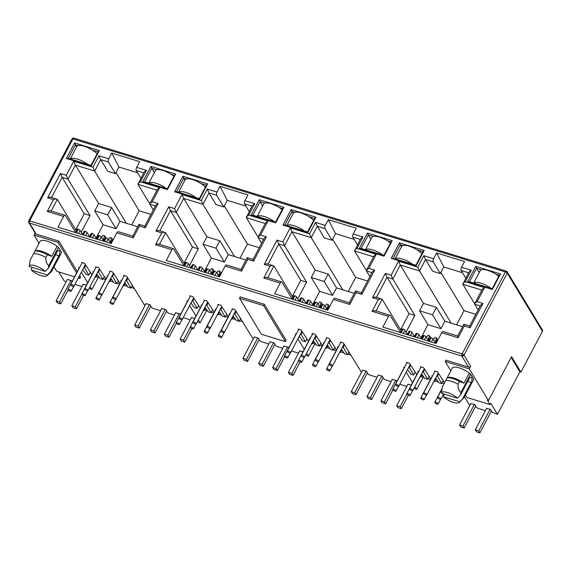 <?xml version="1.0" encoding="UTF-8"?>
<svg xmlns="http://www.w3.org/2000/svg" width="571" height="571" viewBox="0 0 571 571"><rect width="100%" height="100%" fill="white"/><g stroke="black" fill="none" stroke-linecap="round" stroke-linejoin="round"><path stroke-width="0.86" d="M506.563 271.346A1.62 1.328 148.8 0 1 507.326 272.046A1.62 0.914 159.5 0 0 505.371 271.91A1.62 0.55 27.8 0 1 507.226 273.124L542.436 331.28L520.909 372.106L511.566 356.675L488.441 400.542L469.276 368.895L445.216 361.493L450.833 370.779M28.778 222.54L35.481 233.618A1.62 1.328 -31.2 0 0 36.159 234.124L29.449 223.047A1.62 1.328 148.8 0 1 28.778 222.54L28.728 220.941A1.62 0.55 27.8 0 1 29.685 220.906L462.139 353.906A1.62 0.55 27.8 0 1 463.995 355.119A1.62 1.328 148.8 0 1 461.903 356.047L29.449 223.047A1.62 0.749 107.1 0 1 29.321 222.09A1.62 0.557 -173.8 0 1 28.55 221.519M45.223 271.403L29.185 266.471A10.128 3.412 27.8 0 1 29.2 266.371A10.128 3.412 27.8 0 1 35.409 265.815A10.128 3.412 27.8 0 1 45.223 271.403L48.399 268.163L56.807 252.225A3.647 1.677 -72.9 0 1 58.956 250.519A3.647 1.677 -72.9 0 1 59.484 250.969A3.647 1.677 -72.9 0 1 58.963 255.787L50.555 271.725L51.868 270.932L51.547 271.482L47 275.757A10.128 3.412 27.8 0 1 40.148 275.286A10.128 3.412 27.8 0 1 31.341 270.033L31.79 267.271M467.663 381.478L471.132 382.541A3.647 1.677 107.1 0 0 471.66 377.724A3.647 1.677 107.1 0 0 471.132 377.281A3.647 1.677 107.1 0 0 468.977 378.987L460.576 394.925L460.933 392.548C458.72 390.557 457.771 387.766 458.078 384.176L459.498 381.478L463.952 383.17L469.291 373.049L470.632 374.141L473.752 379.287L464.045 397.694L459.555 401.727A10.128 3.412 27.8 0 1 459.177 402.519A10.128 3.412 27.8 0 1 452.318 402.048A10.128 3.412 27.8 0 1 443.517 396.795L443.96 394.033M150.958 214.41L139.146 210.778L131.694 224.917M98.305 277.335L91.852 289.568L90.061 286.606M89.105 288.419L91.852 289.568M259.241 247.714L247.436 244.081L239.977 258.22M206.588 310.638L200.143 322.865L198.344 319.903M197.388 321.723L200.143 322.865M367.531 281.011L355.719 277.385L348.267 291.524M314.878 343.935L308.426 356.168L306.634 353.206M305.671 355.026L308.426 356.168M475.814 314.314L464.009 310.681L456.55 324.828M423.161 377.238L416.716 389.472L414.917 386.51M413.961 388.33L416.716 389.472M29.321 222.09A1.62 0.749 107.1 0 1 29.685 220.906L72.917 138.91A1.62 0.55 -152.2 0 0 72.082 138.839A1.62 1.47 -112.3 0 1 72.781 138.203L73.873 138.153A1.62 0.749 107.1 0 0 72.917 138.91L505.371 271.91A1.62 0.749 -72.9 0 1 506.327 271.146L507.241 271.86L542.45 330.017A1.62 1.328 148.8 0 1 542.436 331.28M39.049 243.282L34.067 235.052L35.131 233.039M137.647 172.806L118.939 167.053L115.456 173.67L107.755 171.3L100.689 159.63L98.976 155.783L108.74 158.788L111.759 153.049L139.674 161.636L136.647 167.374A2.434 1.121 107.1 0 0 136.305 170.586L140.894 178.173M116.027 172.585L139.146 210.778M136.647 167.374L146.412 170.372L144.049 172.192L137.989 184.354L149.809 203.876M137.69 226.766L126.291 223.261L94.672 171.036L100.689 159.63L108.39 162A2.434 1.121 -72.9 0 1 108.74 158.788M87.713 282.731L81.346 272.21M96.592 275.8L97.341 277.035L99.425 277.677M132.757 236.123L118.283 231.676A2.434 1.121 107.1 0 0 116.848 232.811L111.195 243.546L57.978 227.179L63.638 216.445A2.434 1.121 -72.9 0 1 65.065 215.31A2.434 1.121 -72.9 0 1 65.422 215.61L75.522 232.297M134.492 288.462L131.202 287.449M127.476 286.307L124.185 285.293M119.689 283.908L117.169 283.137M113.451 281.988L110.16 280.982M105.664 279.597L103.144 278.819M124.021 276.021L123.636 275.386L126.733 276.343L144.913 305.671M245.937 206.11L227.229 200.357L223.739 206.973L216.038 204.604L208.972 192.934L207.259 189.087L217.023 192.092L220.049 186.353L247.964 194.932L244.938 200.678A2.434 1.121 107.1 0 0 244.588 203.883L249.184 211.477M224.31 205.888L247.436 244.081M244.938 200.678L254.702 203.676L252.339 205.496L246.272 217.658L258.092 237.179M245.98 260.062L234.581 256.557L202.962 204.339L208.972 192.934L216.673 195.303A2.434 1.121 -72.9 0 1 217.023 192.092M196.003 316.034L189.636 305.514M204.875 309.104L205.624 310.339L207.716 310.981M253.096 259.412L247.257 257.635L241.033 269.448L226.566 264.98A2.434 1.121 107.1 0 0 225.138 266.115L219.478 276.842L166.261 260.476L171.921 249.748A2.434 1.121 -72.9 0 1 173.356 248.613A2.434 1.121 -72.9 0 1 173.705 248.913L183.812 265.594M242.775 321.766L239.485 320.752M235.766 319.61L232.468 318.597M227.979 317.212L225.459 316.441M221.741 315.292L218.443 314.278M213.954 312.901L211.434 312.123M232.311 309.325L231.926 308.69L235.016 309.639L253.196 338.974M354.22 239.413L335.512 233.66L332.029 240.277L324.328 237.907L317.262 226.237L315.549 222.39L325.306 225.395L328.332 219.657L356.247 228.236L353.221 233.974A2.434 1.121 107.1 0 0 352.871 237.186L357.467 244.781M332.593 239.192L355.719 277.385M353.221 233.974L362.985 236.979L360.622 238.799L354.562 250.962L366.382 270.483M354.263 293.366L342.864 289.861L311.245 237.643L317.262 226.237L324.963 228.607A2.434 1.121 -72.9 0 1 325.306 225.395M304.286 349.338L297.919 338.817M313.165 342.407L313.914 343.642L315.999 344.284M354.612 250.205L356.975 248.385L376.26 254.316L368.859 268.356L374.669 270.14L372.299 271.96L361.379 292.716L355.569 290.925L349.316 302.744L334.856 298.283A2.434 1.121 107.1 0 0 333.421 299.418L327.761 310.146L274.551 293.78L280.204 283.052A2.434 1.121 -72.9 0 1 281.639 281.917A2.434 1.121 -72.9 0 1 281.995 282.217L292.095 298.897M351.065 355.069L347.768 354.056M344.049 352.914L340.759 351.9M336.262 350.515L333.742 349.738M330.024 348.595L326.733 347.582M322.237 346.204L319.717 345.426M340.594 342.629L340.209 341.993L343.307 342.943L361.479 372.271M462.51 272.717L443.803 266.964L440.312 273.58L432.611 271.211L425.545 259.541L423.832 255.694L433.596 258.692L436.622 252.953L464.537 261.539L461.511 267.278A2.434 1.121 107.1 0 0 461.161 270.49L465.758 278.084M440.883 272.495L464.009 310.681M461.511 267.278L471.275 270.283L468.905 272.103L462.845 284.265L474.665 303.786M462.553 326.669L451.154 323.165L419.535 270.947L425.545 259.541L433.246 261.903A2.434 1.121 -72.9 0 1 433.596 258.692M412.576 382.634L406.202 372.121M421.448 375.704L422.197 376.946L424.289 377.588M469.647 326.012L463.83 324.242L457.607 336.048L443.139 331.58A2.434 1.121 107.1 0 0 441.704 332.722L436.051 343.449L382.834 327.083L388.494 316.355A2.434 1.121 -72.9 0 1 389.929 315.221A2.434 1.121 -72.9 0 1 390.278 315.513L400.385 332.201M444.045 383.662L442.033 383.041M438.314 381.899L435.016 380.886M430.527 379.508L428.007 378.73M464.487 396.852L469.769 405.574M445.216 361.493L445.922 360.144L468.613 367.124A1.62 1.328 -31.2 0 0 470.697 366.197L469.276 368.895M399.436 242.853L424.189 250.469L416.002 265.993L391.256 258.377L399.436 242.853L400.292 244.781L402.826 245.559M74.58 142.95L99.333 150.558L91.146 166.082L66.393 158.474L74.58 142.95L75.436 144.87L77.97 145.648M167.46 189.551L142.714 181.942L150.894 166.418L175.647 174.034L167.46 189.551L167.324 188.815L144.634 181.842L151.75 168.345L150.894 166.418M275.75 222.854L250.997 215.246L259.184 199.722L283.93 207.337L275.75 222.854L275.607 222.119L252.924 215.146L260.041 201.642L259.184 199.722M182.863 176.253L207.616 183.862L199.436 199.386L174.683 191.777L182.863 176.253L183.719 178.173L186.253 178.951M384.033 256.158L359.28 248.549L367.467 233.025L392.22 240.634L384.033 256.158L383.898 255.423L361.207 248.442L368.324 234.945L367.467 233.025M291.153 209.557L315.906 217.166L307.719 232.69L282.966 225.074L291.153 209.557L292.009 211.477L294.543 212.255M492.323 289.461L467.57 281.853L475.757 266.329L500.503 273.937L492.323 289.461L492.181 288.726L469.49 281.746L476.614 268.249L475.757 266.329M74.544 276.799L56.9 271.368L53.981 266.928M66.229 281.681L64.316 281.096L58.777 271.946M51.868 270.932L61.575 252.525L58.463 247.379L57.114 246.287L51.775 256.408L47.322 254.716L45.901 257.414C45.594 260.99 46.544 263.781 48.756 265.786L48.399 268.163M40.234 241.09L30.192 260.083L40.234 241.09A12.155 4.097 27.8 0 1 57.114 246.287M78.32 277.956L79.933 278.455L78.926 276.799M76.585 272.924L58.135 242.454L34.067 235.052M67.364 279.526L71.296 280.475L71.996 281.624M111.759 153.049L118.939 167.053M138.039 183.598L140.402 181.778L159.687 187.709L157.325 189.529L149.923 203.569L149.873 204.325L153.292 209.978M115.456 173.67L108.39 162M63.638 216.445L47.236 211.406L53.467 199.593L47.657 197.809L60.462 173.513L66.272 175.297L73.673 161.258L92.959 167.189L94.672 171.036L75.386 165.105L98.626 203.483L94.707 210.906L103.094 224.753L96.106 238.007M126.291 223.261L119.967 221.312L111.588 207.466L98.626 203.483M145.955 303.693L149.887 304.643L151.643 307.555L152.807 308.311L160.558 310.695M240.241 296.891L264.309 304.293L286.107 340.295L285.393 341.644L261.332 334.242L239.535 298.24L240.241 296.891M74.944 284.365L81.974 286.528M83.109 284.365L86.449 285.136M79.198 267.97L78.812 267.335L79.583 267.571M82.716 269.619L85.921 274.216L88.805 275.108L84.13 266.935M81.946 263.081L81.56 262.446L84.658 263.395L91.931 274.73M95.1 277.042L95.821 277.263L95.371 276.528M93.223 272.281L92.837 271.646L93.608 271.882M96.742 273.93L99.946 278.534L102.83 279.419L98.155 271.254M95.971 267.399L95.585 266.764L98.683 267.713L105.956 279.041M109.125 281.353L109.846 281.574L109.396 280.839M107.248 276.6L106.863 275.957L107.634 276.193M110.767 278.248L113.972 282.845L116.855 283.737L112.18 275.565M109.996 271.71L109.611 271.075L112.708 272.024L119.989 283.352M123.15 285.671L123.871 285.893L123.422 285.15M121.273 280.911L120.888 280.275L121.659 280.511M124.792 282.559L127.997 287.156L130.88 288.048L126.205 279.876M161.693 308.533L165.626 309.489L167.389 312.394L168.545 313.151L174.512 314.985M175.654 312.829L179.587 313.779L180.286 314.928M183.227 317.669L190.257 319.831M191.399 317.669L194.732 318.44M187.481 301.274L187.095 300.632L187.866 300.874M191 302.923L194.204 307.519L197.095 308.411L192.413 300.239M190.236 296.385L189.843 295.749L192.941 296.699L200.221 308.033M203.39 310.346L204.104 310.567L203.661 309.832M201.506 305.585L201.12 304.95L201.891 305.185M205.025 307.234L208.229 311.837L211.12 312.722L206.438 304.557M204.261 300.703L203.876 300.06L206.966 301.017L214.246 312.344M217.415 314.657L218.129 314.878L217.687 314.143M215.538 309.896L215.146 309.261L215.917 309.496M219.05 311.552L222.255 316.148L225.145 317.033L220.463 308.868M218.286 305.014L217.901 304.379L220.991 305.328L228.272 316.655M231.441 318.975L232.154 319.196L231.712 318.454M229.563 314.214L229.178 313.579L229.942 313.814M233.075 315.863L236.28 320.459L239.17 321.352L234.488 313.179M254.238 336.997L258.171 337.946L259.933 340.851L261.09 341.615L268.841 343.999M269.983 341.836L273.916 342.786L275.679 345.698L276.835 346.454L282.802 348.289M283.937 346.126L287.87 347.082L288.569 348.231M291.51 350.972L298.547 353.135M299.682 350.972L303.023 351.736M295.771 334.577L295.385 333.935L296.156 334.178M299.29 336.226L302.487 340.823L305.378 341.715L300.703 333.543M298.519 329.688L298.133 329.053L301.224 330.002L308.504 341.33M311.673 343.649L312.394 343.87L311.944 343.128M309.796 338.889L309.411 338.253L310.181 338.489M313.315 340.537L316.52 345.134L319.403 346.026L314.728 337.854M312.544 333.999L312.159 333.364L315.249 334.32L322.529 345.648M325.698 347.96L326.419 348.182L325.97 347.446M323.821 343.2L323.436 342.564L324.207 342.8M327.34 344.848L330.545 349.452L333.428 350.337L328.753 342.172M326.569 338.317L326.184 337.682L329.281 338.632L336.555 349.959M339.724 352.271L340.444 352.493L339.995 351.757M337.846 347.518L337.461 346.875L338.232 347.118M341.365 349.166L344.57 353.763L347.454 354.655L342.778 346.483M362.521 370.301L366.454 371.25L368.216 374.155L369.373 374.919L377.131 377.303M378.266 375.14L382.199 376.089L383.962 379.001L385.118 379.758L391.085 381.592M392.227 379.43L396.16 380.386L396.852 381.535M399.8 384.269L406.83 386.431M407.972 384.276L411.306 385.04M404.054 367.874L403.668 367.239L404.439 367.474M407.573 369.53L410.777 374.126L413.661 375.011L408.986 366.846M406.802 362.992L406.416 362.357L409.514 363.306L416.794 374.633M419.956 376.953L420.677 377.174L420.235 376.432M418.079 372.192L417.694 371.557L418.464 371.792M421.598 373.841L424.803 378.437L427.693 379.33L423.011 371.157M420.827 367.303L420.442 366.668L423.539 367.617L430.82 378.951M433.981 381.264L434.702 381.485L434.26 380.75M432.104 376.503L431.719 375.868L432.49 376.103M435.623 378.152L438.828 382.756L441.718 383.641L437.036 375.475M434.852 371.621L434.467 370.979L437.564 371.935L444.531 382.741M470.811 403.597L474.744 404.553L476.507 407.458L477.663 408.215L485.414 410.599M486.556 408.443L490.489 409.393L492.245 412.298L497.462 414.31L490.753 403.233L490.046 404.582L487.406 400.228L488.441 400.542M36.159 234.124L58.849 241.105L77.299 271.575M79.64 275.45L80.647 277.106L79.933 278.455M220.049 186.353L227.229 200.357M246.322 216.901L248.685 215.081L267.97 221.013L265.608 222.833L258.206 236.872L258.156 237.629L261.582 243.282M223.739 206.973L216.673 195.303M171.921 249.748L155.526 244.709L161.75 232.897L155.94 231.105L168.752 206.816L174.562 208.601L181.963 194.561L201.249 200.492L202.962 204.339L183.676 198.408L206.909 236.779L202.998 244.21L211.377 258.056L204.389 271.311M234.581 256.557L228.257 254.616L219.871 240.769L206.909 236.779M328.332 219.657L335.512 233.66M332.029 240.277L324.963 228.607M280.204 283.052L263.809 278.006L270.033 266.2L264.223 264.409L277.035 240.113L282.845 241.904L290.246 227.865L309.532 233.796L311.245 237.643L291.959 231.712L315.199 270.083L311.281 277.506L319.667 291.353L312.68 304.614M342.864 289.861L336.54 287.92L328.154 274.073L315.199 270.083M436.622 252.953L443.803 266.964M462.895 283.509L465.258 281.689L484.543 287.62L482.181 289.44L474.779 303.472L474.729 304.236L478.155 309.882M440.312 273.58L433.246 261.903M388.494 316.355L372.092 311.309L378.323 299.504L372.513 297.712L385.325 273.416L391.135 275.208L398.537 261.168L417.815 267.1L419.535 270.947L400.25 265.015L423.482 303.387L419.571 310.81L427.95 324.656L420.963 337.918M451.154 323.165L444.823 321.223L436.444 307.376L423.482 303.387M520.909 372.106L519.881 371.792L497.462 414.31M519.881 371.792L511.181 357.417M452.403 367.852L442.368 386.838L452.403 367.852A12.155 4.097 27.8 0 1 469.291 373.049M465.479 394.968L467.014 397.495L490.046 404.582M424.189 250.469L422.983 251.761L415.866 265.258L416.002 265.993M417.244 249.991L422.983 251.761M391.256 258.377L393.176 258.278L400.292 244.781L401.492 246.758M415.866 265.258L393.176 258.278M99.333 150.558L98.126 151.85L91.01 165.347L91.146 166.082M92.381 150.087L98.126 151.85M66.393 158.474L68.32 158.367L75.436 144.87L76.635 146.847M91.01 165.347L68.32 158.367M142.714 181.942L144.634 181.842M175.647 174.034L174.441 175.318L167.324 188.815M154.356 172.642L151.75 168.345L156.554 169.823M170.972 174.255L174.441 175.318M73.673 161.258L75.386 165.105L67.985 179.144L66.272 175.297M60.462 173.513L62.175 177.353L67.985 179.144L90.025 215.538L84.215 213.754L62.175 177.353L51.59 197.438M47.657 197.809C49.584 197.045 50.869 196.974 51.504 197.602M53.467 199.593C55.394 198.829 56.679 198.765 57.314 199.386L76.321 230.784M50.997 197.259L57.314 199.386L51.169 211.034M47.236 211.406C49.17 210.642 50.455 210.571 51.083 211.199M159.687 187.709L152.286 201.749L158.096 203.533L145.284 227.829L139.474 226.045L133.25 237.857L132.972 236.38M132.743 236.144L138.974 224.332L144.806 226.109M139.474 226.045L139.196 224.574M145.284 227.829L145.005 226.359M158.096 203.533L155.733 205.353L144.784 226.116M152.286 201.749L149.923 203.569M181.963 194.561L183.676 198.408L176.275 212.448L174.562 208.601M168.752 206.816L170.465 210.656L176.275 212.448L198.308 248.842L192.498 247.057L170.465 210.656L159.873 230.741M155.94 231.105C157.874 230.349 159.159 230.277 159.787 230.905M161.75 232.897C163.684 232.133 164.969 232.062 165.597 232.69L184.604 264.087M159.28 230.556L165.597 232.69L159.459 244.338M155.526 244.709C157.453 243.945 158.738 243.874 159.373 244.502M267.97 221.013L260.569 235.052L266.379 236.837L253.567 261.133L247.757 259.348L241.533 271.161L241.255 269.683M247.757 259.348L247.486 257.878M253.567 261.133L253.296 259.662M266.379 236.837L264.016 238.657L253.067 259.42M260.569 235.052L258.206 236.872M250.997 215.246L252.924 215.146M283.93 207.337L282.724 208.622L275.607 222.119M262.646 205.945L260.041 201.642L264.844 203.119M279.255 207.551L282.724 208.622M207.616 183.862L206.409 185.154L199.293 198.651L199.436 199.386M200.671 183.384L206.409 185.154M174.683 191.777L176.603 191.67L183.719 178.173L184.918 180.15M199.293 198.651L176.603 191.67M290.246 227.865L291.959 231.712L284.558 245.751L282.845 241.904M277.035 240.113L278.748 243.96L284.558 245.751L306.598 282.145L300.789 280.361L278.748 243.96L268.163 264.045M264.223 264.409C266.157 263.645 267.442 263.581 268.077 264.209M270.033 266.2C271.967 265.436 273.252 265.365 273.887 265.993L292.894 297.384M267.571 263.859L273.887 265.993L267.742 277.642M263.809 278.006C265.743 277.242 267.028 277.178 267.656 277.806M374.669 270.14L361.857 294.436L356.047 292.652L349.816 304.457L349.545 302.987M356.047 292.652L355.769 291.174M361.857 294.436L361.579 292.966M368.859 268.356L366.496 270.176L366.446 270.932L369.865 276.578M376.26 254.316L373.891 256.136L366.496 270.176M359.28 248.549L361.207 248.442M392.22 240.634L391.014 241.926L383.898 255.423M370.929 239.249L368.324 234.945L373.127 236.423M387.538 240.855L391.014 241.926M315.906 217.166L314.7 218.457L307.583 231.954L307.719 232.69M308.954 216.687L314.7 218.457M282.966 225.074L284.893 224.974L292.009 211.477L293.201 213.454M307.583 231.954L284.893 224.974M398.537 261.168L400.25 265.015L392.848 279.048L391.135 275.208M385.325 273.416L387.038 277.263L392.848 279.048L414.881 315.449L409.072 313.657L387.038 277.263L376.446 297.348M372.513 297.712C374.448 296.949 375.732 296.884 376.36 297.512M378.323 299.504C380.257 298.74 381.535 298.669 382.17 299.297L401.177 330.688M375.854 297.163L382.17 299.297L376.032 310.945M372.092 311.309C374.026 310.545 375.311 310.481 375.946 311.109M484.543 287.62L477.142 301.659L482.952 303.444L470.14 327.74L464.33 325.955L458.106 337.761L457.828 336.29M464.33 325.955L464.059 324.478M470.14 327.74L469.869 326.269M482.952 303.444L480.589 305.264L469.669 326.012M477.142 301.659L474.779 303.472M467.57 281.853L469.49 281.746M500.503 273.937L499.297 275.229L492.181 288.726M479.219 272.553L476.614 268.249L481.41 269.726M495.828 274.159L499.297 275.229M35.138 250.847L36.044 250.633A12.155 4.097 27.8 0 1 51.775 256.408M58.849 241.105L58.135 242.454M81.21 232.261L90.025 215.538M94.707 210.906L107.669 214.889L111.588 207.466M119.967 221.312L116.056 228.735L107.669 214.889M264.309 304.293L263.595 305.642L285.393 341.644M239.535 298.24L263.595 305.642M438.678 373.769L437.307 376.36M443.282 380.679L441.718 383.641M431.398 342.022L433.011 338.96L435.445 342.985M424.653 369.458L423.282 372.049M429.249 376.368L427.693 379.33M417.372 337.704L418.986 334.649L421.419 338.674M410.628 365.14L409.257 367.738M415.224 372.049L413.661 375.011M403.347 333.393L404.96 330.331L407.394 334.356M344.413 344.777L343.05 347.375M349.017 351.686L347.454 354.655M330.388 340.466L329.024 343.057M334.991 347.375L333.428 350.337M323.107 308.718L324.721 305.656L327.162 309.682M316.363 336.155L314.999 338.746M320.966 343.064L319.403 346.026M309.082 304.4L310.695 301.345L313.136 305.371M302.337 331.837L300.974 334.435M306.941 338.746L305.378 341.715M295.057 300.089L296.67 297.027L299.111 301.053M236.13 311.481L234.76 314.071M240.734 318.382L239.17 321.352M222.105 307.162L220.734 309.753M226.708 314.071L225.145 317.033M214.824 275.415L216.438 272.353L218.871 276.378M208.08 302.851L206.709 305.442M212.683 309.76L211.12 312.722M200.799 271.104L202.412 268.042L204.846 272.067M194.054 298.533L192.684 301.131M198.658 305.442L197.095 308.411M186.774 266.785L188.387 263.731L190.821 267.756M127.84 278.177L126.476 280.768M132.443 285.086L130.88 288.048M113.815 273.859L112.451 276.457M118.418 280.768L116.855 283.737M106.534 242.111L108.147 239.049L110.588 243.075M99.789 269.548L98.426 272.139M104.393 276.457L102.83 279.419M92.509 237.8L94.122 234.738L96.563 238.764M85.764 265.237L84.401 267.828M90.368 272.146L88.805 275.108M78.484 233.482L80.097 230.427L82.538 234.453M123.871 285.893L125.235 283.295M109.846 281.574L111.209 278.983M95.821 277.263L97.184 274.672M85.5 235.645L87.113 232.583L89.547 236.608M99.525 239.956L101.138 236.894L103.572 240.919M189.493 265.565L198.308 248.842M202.998 244.21L215.959 248.192L219.871 240.769M228.257 254.616L224.339 262.039L215.959 248.192M232.154 319.196L233.525 316.598M218.129 314.878L219.5 312.287M204.104 310.567L205.474 307.976M193.783 268.941L195.396 265.886L197.837 269.912M207.808 273.259L209.421 270.197L211.862 274.223M297.784 298.861L306.598 282.145M311.281 277.506L324.242 281.496L328.154 274.073M336.54 287.92L332.629 295.343L324.242 281.496M340.444 352.493L341.808 349.902M326.419 348.182L327.783 345.591M312.394 343.87L313.757 341.272M302.073 302.245L303.686 299.19L306.12 303.215M316.098 306.563L317.712 303.501L320.145 307.526M406.067 332.165L414.881 315.449M419.571 310.81L432.525 314.799L436.444 307.376M444.823 321.223L440.912 328.646L432.525 314.799M434.702 381.485L436.073 378.894M420.677 377.174L422.048 374.576M410.356 335.548L411.969 332.486L414.41 336.512M424.381 339.859L425.995 336.804L428.436 340.83M447.307 377.609L448.221 377.395A12.155 4.097 27.8 0 1 463.952 383.17M75.743 229.827L84.215 213.754M184.026 263.131L192.498 247.057M292.316 296.428L300.789 280.361M400.599 329.731L409.072 313.657M47.322 254.716A13.775 4.647 27.8 0 0 35.109 250.962L34.895 251.219M116.056 228.735L103.094 224.753M437.957 339.838A1.62 0.55 -152.2 0 0 437.072 339.895L435.316 343.228M433.011 338.96A1.62 0.55 -152.2 0 0 431.155 337.746L431.019 337.704A1.62 0.55 -152.2 0 0 430.063 337.739L428.307 341.065M425.995 336.804A1.62 0.55 -152.2 0 0 424.139 335.591L424.003 335.548A1.62 0.55 -152.2 0 0 423.047 335.584L421.291 338.91M418.986 334.649A1.62 0.55 -152.2 0 0 417.13 333.435L416.994 333.393A1.62 0.55 -152.2 0 0 416.038 333.428L414.282 336.754M411.969 332.486A1.62 0.55 -152.2 0 0 410.114 331.273L409.978 331.23A1.62 0.55 -152.2 0 0 409.022 331.266L407.266 334.599M404.96 330.331A1.62 0.55 -152.2 0 0 403.105 329.117L402.969 329.074A1.62 0.55 -152.2 0 0 402.013 329.11L400.257 332.443M329.667 306.534A1.62 0.55 -152.2 0 0 328.789 306.591L327.033 309.925M324.721 305.656A1.62 0.55 -152.2 0 0 322.865 304.443L322.729 304.4A1.62 0.55 -152.2 0 0 321.773 304.436L320.017 307.769M317.712 303.501A1.62 0.55 -152.2 0 0 315.856 302.287L315.72 302.245A1.62 0.55 -152.2 0 0 314.764 302.28L313.008 305.606M310.695 301.345A1.62 0.55 -152.2 0 0 308.84 300.132L308.704 300.089A1.62 0.55 -152.2 0 0 307.748 300.125L305.992 303.451M303.686 299.19A1.62 0.55 -152.2 0 0 301.831 297.969L301.695 297.934A1.62 0.55 -152.2 0 0 300.739 297.969L298.983 301.295M296.67 297.027A1.62 0.55 -152.2 0 0 294.814 295.814L294.679 295.771A1.62 0.55 -152.2 0 0 293.722 295.807L291.967 299.14M221.384 273.231A1.62 0.55 -152.2 0 0 220.506 273.288L218.75 276.621M216.438 272.353A1.62 0.55 -152.2 0 0 214.582 271.139L214.446 271.097A1.62 0.55 -152.2 0 0 213.49 271.132L211.734 274.465M209.421 270.197A1.62 0.55 -152.2 0 0 207.573 268.984L207.43 268.941A1.62 0.55 -152.2 0 0 206.481 268.977L204.718 272.31M202.412 268.042A1.62 0.55 -152.2 0 0 200.557 266.828L200.421 266.785A1.62 0.55 -152.2 0 0 199.465 266.821L197.709 270.147M195.396 265.886A1.62 0.55 -152.2 0 0 193.54 264.673L193.405 264.63A1.62 0.55 -152.2 0 0 192.448 264.666L190.693 267.992M188.387 263.731A1.62 0.55 -152.2 0 0 186.531 262.51L186.396 262.474A1.62 0.55 -152.2 0 0 185.439 262.503L183.684 265.836M113.094 239.927A1.62 0.55 -152.2 0 0 112.216 239.984L110.46 243.317M108.147 239.049A1.62 0.55 -152.2 0 0 106.299 237.836L106.156 237.793A1.62 0.55 -152.2 0 0 105.207 237.829L103.451 241.162M101.138 236.894A1.62 0.55 -152.2 0 0 99.283 235.68L99.147 235.637A1.62 0.55 -152.2 0 0 98.191 235.673L96.435 239.006M94.122 234.738A1.62 0.55 -152.2 0 0 92.274 233.525L92.131 233.482A1.62 0.55 -152.2 0 0 91.182 233.518L89.426 236.851M87.113 232.583A1.62 0.55 -152.2 0 0 85.257 231.369L85.122 231.326A1.62 0.55 -152.2 0 0 84.165 231.362L82.41 234.688M80.097 230.427A1.62 0.55 -152.2 0 0 78.241 229.214L78.106 229.171A1.62 0.55 -152.2 0 0 77.149 229.207L75.393 232.533M101.467 237.436L103.101 235.338L104.614 235.809L103.115 240.163M224.339 262.039L211.377 258.056M209.75 270.74L211.384 268.641L212.897 269.105L211.398 273.466M332.629 295.343L319.667 291.353M318.04 304.043L319.674 301.945L321.18 302.409L319.689 306.763M440.912 328.646L427.95 324.656M426.323 337.347L427.957 335.248L429.471 335.712L427.972 340.066M447.072 377.981L447.279 377.724A13.775 4.647 27.8 0 1 459.498 381.478M33.682 253.66A13.775 4.647 27.8 0 1 45.901 257.414M110.995 242.311L110.531 241.547L110.124 242.318M103.979 240.155L103.522 239.392M104.614 235.809L105.763 237.707M219.278 275.615L218.821 274.851L218.415 275.622M212.269 273.452L211.805 272.695M212.897 269.105L214.046 271.004M327.568 308.911L327.104 308.154L326.698 308.925M320.552 306.755L320.088 305.999M321.18 302.409L322.329 304.307M435.851 342.215L435.387 341.458L434.988 342.222M428.835 340.059L428.378 339.302M429.471 335.712L430.62 337.611M445.858 380.422A13.775 4.647 27.8 0 1 458.078 384.176M29.2 266.371L30.192 260.083M50.555 271.725L47.379 274.965A10.128 3.412 27.8 0 1 47 275.757M108.476 239.592L110.11 237.5L111.623 237.964L110.531 241.547M112.772 239.863L111.623 237.964M216.766 272.895L218.4 270.797L219.914 271.268L218.821 274.851M221.063 273.166L219.914 271.268M325.049 306.199L326.683 304.1L328.197 304.564L327.104 308.154M329.346 306.463L328.197 304.564M433.339 339.502L434.966 337.404L436.48 337.868L435.387 341.458M437.629 339.766L436.48 337.868M459.177 402.519L464.045 397.694M442.368 386.838L441.376 393.133A10.128 3.412 27.8 0 1 447.578 392.57A10.128 3.412 27.8 0 1 457.4 398.165L460.576 394.925M457.4 398.165L441.362 393.233A10.128 3.412 27.8 0 1 441.376 393.133M47.379 274.965L31.341 270.033M443.517 396.795L459.555 401.727M471.132 382.541L462.731 398.479M58.463 247.379L48.756 265.786M460.933 392.548L470.632 374.141M70.69 284.943A1.863 0.628 27.8 0 1 70.626 284.558A1.863 0.628 27.8 0 1 72.139 284.672A1.863 0.628 27.8 0 1 73.852 285.914A1.863 0.628 27.8 0 1 73.923 286.299A1.863 0.628 27.8 0 1 72.403 286.185A1.863 0.628 27.8 0 1 70.69 284.943M81.967 294.144A1.863 0.628 27.8 0 1 81.903 293.758A1.863 0.628 27.8 0 1 83.416 293.872A1.863 0.628 27.8 0 1 85.129 295.114A1.863 0.628 27.8 0 1 85.2 295.5A1.863 0.628 27.8 0 1 83.68 295.385A1.863 0.628 27.8 0 1 81.967 294.144L75.279 306.798L71.839 305.742L73.038 307.719L76.478 308.775L75.279 306.798M84.715 289.254A1.863 0.628 27.8 0 1 84.651 288.876A1.863 0.628 27.8 0 1 86.164 288.983A1.863 0.628 27.8 0 1 87.877 290.232A1.863 0.628 27.8 0 1 87.948 290.61A1.863 0.628 27.8 0 1 86.428 290.503A1.863 0.628 27.8 0 1 84.715 289.254M95.992 298.455A1.863 0.628 27.8 0 1 95.928 298.069A1.863 0.628 27.8 0 1 97.441 298.183A1.863 0.628 27.8 0 1 99.154 299.425A1.863 0.628 27.8 0 1 99.226 299.811A1.863 0.628 27.8 0 1 97.705 299.696A1.863 0.628 27.8 0 1 95.992 298.455M98.74 293.573A1.863 0.628 27.8 0 1 98.676 293.187A1.863 0.628 27.8 0 1 100.189 293.301A1.863 0.628 27.8 0 1 101.902 294.543A1.863 0.628 27.8 0 1 101.973 294.929A1.863 0.628 27.8 0 1 100.453 294.814A1.863 0.628 27.8 0 1 98.74 293.573M110.017 302.766A1.863 0.628 27.8 0 1 109.953 302.387A1.863 0.628 27.8 0 1 111.466 302.494A1.863 0.628 27.8 0 1 113.179 303.743A1.863 0.628 27.8 0 1 113.251 304.122A1.863 0.628 27.8 0 1 111.73 304.015A1.863 0.628 27.8 0 1 110.017 302.766M112.765 297.884A1.863 0.628 27.8 0 1 112.701 297.498A1.863 0.628 27.8 0 1 114.214 297.612A1.863 0.628 27.8 0 1 115.927 298.854A1.863 0.628 27.8 0 1 115.999 299.24A1.863 0.628 27.8 0 1 114.486 299.125A1.863 0.628 27.8 0 1 112.765 297.884M67.942 289.825A1.863 0.628 27.8 0 1 67.878 289.447A1.863 0.628 27.8 0 1 69.391 289.554A1.863 0.628 27.8 0 1 71.104 290.803A1.863 0.628 27.8 0 1 71.175 291.181A1.863 0.628 27.8 0 1 69.655 291.074A1.863 0.628 27.8 0 1 67.942 289.825M70.312 158.981A12.562 4.233 27.8 0 1 77.435 159.073A12.562 4.233 27.8 0 1 87.684 164.327M97.091 153.806A12.562 4.233 -152.2 0 0 84.201 146.255A12.562 4.233 -152.2 0 0 76.799 146.526L70.247 158.959M83.23 284.144L71.839 305.742M83.566 295.335L76.478 308.775M68.077 290.011L60.733 303.936L59.534 301.959L70.918 280.361M67.485 279.305L56.101 300.896L59.534 301.959M56.101 300.896L57.293 302.88L60.733 303.936M148.903 183.148A12.562 4.233 27.8 0 1 156.026 183.241A12.562 4.233 27.8 0 1 166.268 188.494M173.898 176.346A12.562 4.233 -152.2 0 0 162.785 170.422A12.562 4.233 -152.2 0 0 155.383 170.693L148.831 183.127M150.43 329.91L151.622 331.887L155.062 332.943L153.863 330.966L150.43 329.91L161.814 308.311M166.589 311.074L155.062 332.943M153.863 330.966L165.247 309.368M150.844 306.234L139.317 328.104L138.118 326.127L149.509 304.529M146.069 303.472L134.685 325.063L138.118 326.127M134.685 325.063L135.877 327.047L139.317 328.104M257.186 216.452A12.562 4.233 27.8 0 1 264.309 216.545A12.562 4.233 27.8 0 1 274.558 221.798M282.181 209.65A12.562 4.233 -152.2 0 0 271.068 203.726A12.562 4.233 -152.2 0 0 263.674 203.997L257.114 216.43M258.713 363.213L259.912 365.19L263.345 366.247L262.153 364.269L258.713 363.213L270.097 341.615M274.879 344.377L263.345 366.247M262.153 364.269L273.538 342.671M259.134 339.538L247.607 361.407L246.408 359.423L257.792 337.832M254.352 336.776L242.968 358.367L246.408 359.423M242.968 358.367L244.167 360.344L247.607 361.407M365.469 249.755A12.562 4.233 27.8 0 1 372.592 249.848A12.562 4.233 27.8 0 1 382.841 255.101M390.471 242.953A12.562 4.233 -152.2 0 0 379.358 237.029A12.562 4.233 -152.2 0 0 371.957 237.3L365.404 249.734M366.996 396.517L368.195 398.494L371.635 399.55L370.436 397.573L366.996 396.517L378.387 374.919M383.162 377.681L371.635 399.55M370.436 397.573L381.821 375.975M367.417 372.842L355.89 394.704L354.691 392.727L366.075 371.136M362.642 370.072L351.251 391.67L354.691 392.727M351.251 391.67L352.45 393.647L355.89 394.704M473.759 283.059A12.562 4.233 27.8 0 1 480.882 283.152A12.562 4.233 27.8 0 1 491.124 288.398M498.754 276.257A12.562 4.233 -152.2 0 0 487.641 270.326A12.562 4.233 -152.2 0 0 480.247 270.604L473.687 283.038M475.286 429.813L476.485 431.797L479.918 432.854L478.719 430.877L475.286 429.813L486.67 408.222M491.453 410.984L479.918 432.854M478.719 430.877L490.111 409.279M475.707 406.138L464.173 428.007L462.981 426.03L474.365 404.432M470.925 403.376L459.541 424.974L462.981 426.03M459.541 424.974L460.74 426.951L464.173 428.007M178.602 192.284A12.562 4.233 27.8 0 1 185.725 192.377A12.562 4.233 27.8 0 1 195.967 197.63M205.382 187.11A12.562 4.233 -152.2 0 0 192.484 179.558A12.562 4.233 -152.2 0 0 185.09 179.829L178.53 192.263M180.129 339.046L181.328 341.023L184.761 342.079L183.562 340.102L180.129 339.046L191.513 317.447M191.849 328.639L184.761 342.079M183.562 340.102L190.243 327.433A1.863 0.628 27.8 0 1 190.186 327.062A1.863 0.628 27.8 0 1 191.699 327.176A1.863 0.628 27.8 0 1 193.419 328.418A1.863 0.628 27.8 0 1 193.483 328.803A1.863 0.628 27.8 0 1 191.97 328.689A1.863 0.628 27.8 0 1 190.25 327.447M176.36 323.314L169.016 337.24L167.824 335.256L179.208 313.665M175.768 312.601L164.384 334.199L167.824 335.256M164.384 334.199L165.583 336.176L169.016 337.24M286.885 225.588A12.562 4.233 27.8 0 1 294.008 225.681A12.562 4.233 27.8 0 1 304.257 230.934M313.665 220.413A12.562 4.233 -152.2 0 0 300.774 212.855A12.562 4.233 -152.2 0 0 293.373 213.133L286.813 225.566M288.412 372.349L289.611 374.326L293.051 375.383L291.852 373.405L288.412 372.349L299.804 350.751M300.139 361.943L293.051 375.383M291.852 373.405L298.533 360.736A1.863 0.628 27.8 0 1 298.469 360.365A1.863 0.628 27.8 0 1 299.989 360.472A1.863 0.628 27.8 0 1 301.702 361.721A1.863 0.628 27.8 0 1 301.766 362.1A1.863 0.628 27.8 0 1 300.253 361.993A1.863 0.628 27.8 0 1 298.54 360.744M284.644 356.611L277.306 370.536L276.107 368.559L287.491 346.961M284.058 345.905L272.667 367.503L276.107 368.559M272.667 367.503L273.866 369.48L277.306 370.536M395.175 258.891A12.562 4.233 27.8 0 1 402.298 258.984A12.562 4.233 27.8 0 1 412.54 264.23M421.955 253.71A12.562 4.233 -152.2 0 0 409.057 246.158A12.562 4.233 -152.2 0 0 401.656 246.436L395.103 258.87M396.702 405.646L397.894 407.623L401.334 408.686L400.135 406.702L396.702 405.646L408.087 384.055M408.422 395.239L401.334 408.686M400.135 406.702L406.816 394.033M392.934 389.914L385.589 403.84L384.39 401.863L395.782 380.265M392.341 379.208L380.957 400.806L384.39 401.863M380.957 400.806L382.156 402.783L385.589 403.84M178.98 318.247A1.863 0.628 27.8 0 1 178.909 317.861A1.863 0.628 27.8 0 1 180.422 317.976A1.863 0.628 27.8 0 1 182.142 319.218A1.863 0.628 27.8 0 1 182.206 319.603A1.863 0.628 27.8 0 1 180.693 319.489A1.863 0.628 27.8 0 1 178.98 318.247M193.005 322.558A1.863 0.628 27.8 0 1 192.934 322.172A1.863 0.628 27.8 0 1 194.454 322.287A1.863 0.628 27.8 0 1 196.167 323.529A1.863 0.628 27.8 0 1 196.231 323.914A1.863 0.628 27.8 0 1 194.718 323.8A1.863 0.628 27.8 0 1 193.005 322.558M204.282 331.758A1.863 0.628 27.8 0 1 204.211 331.373A1.863 0.628 27.8 0 1 205.724 331.487A1.863 0.628 27.8 0 1 207.444 332.729A1.863 0.628 27.8 0 1 207.509 333.114A1.863 0.628 27.8 0 1 205.995 333A1.863 0.628 27.8 0 1 204.282 331.758M207.03 326.869A1.863 0.628 27.8 0 1 206.959 326.491A1.863 0.628 27.8 0 1 208.479 326.598A1.863 0.628 27.8 0 1 210.192 327.847A1.863 0.628 27.8 0 1 210.256 328.225A1.863 0.628 27.8 0 1 208.743 328.118A1.863 0.628 27.8 0 1 207.03 326.869M218.308 336.069A1.863 0.628 27.8 0 1 218.236 335.691A1.863 0.628 27.8 0 1 219.749 335.798A1.863 0.628 27.8 0 1 221.469 337.047A1.863 0.628 27.8 0 1 221.534 337.425A1.863 0.628 27.8 0 1 220.021 337.318A1.863 0.628 27.8 0 1 218.308 336.069M221.056 331.187A1.863 0.628 27.8 0 1 220.984 330.802A1.863 0.628 27.8 0 1 222.504 330.916A1.863 0.628 27.8 0 1 224.217 332.158A1.863 0.628 27.8 0 1 224.282 332.543A1.863 0.628 27.8 0 1 222.769 332.429A1.863 0.628 27.8 0 1 221.056 331.187M176.225 323.129A1.863 0.628 27.8 0 1 176.161 322.751A1.863 0.628 27.8 0 1 177.674 322.858A1.863 0.628 27.8 0 1 179.394 324.107A1.863 0.628 27.8 0 1 179.458 324.485A1.863 0.628 27.8 0 1 177.945 324.371A1.863 0.628 27.8 0 1 176.225 323.129M287.263 351.55A1.863 0.628 27.8 0 1 287.199 351.165A1.863 0.628 27.8 0 1 288.712 351.279A1.863 0.628 27.8 0 1 290.425 352.521A1.863 0.628 27.8 0 1 290.496 352.907A1.863 0.628 27.8 0 1 288.976 352.792A1.863 0.628 27.8 0 1 287.263 351.55M301.288 355.861A1.863 0.628 27.8 0 1 301.224 355.476A1.863 0.628 27.8 0 1 302.737 355.59A1.863 0.628 27.8 0 1 304.45 356.832A1.863 0.628 27.8 0 1 304.521 357.218A1.863 0.628 27.8 0 1 303.001 357.103A1.863 0.628 27.8 0 1 301.288 355.861M312.565 365.062A1.863 0.628 27.8 0 1 312.501 364.676A1.863 0.628 27.8 0 1 314.014 364.79A1.863 0.628 27.8 0 1 315.727 366.032A1.863 0.628 27.8 0 1 315.799 366.418A1.863 0.628 27.8 0 1 314.278 366.304A1.863 0.628 27.8 0 1 312.565 365.062M315.313 360.173A1.863 0.628 27.8 0 1 315.249 359.794A1.863 0.628 27.8 0 1 316.762 359.901A1.863 0.628 27.8 0 1 318.475 361.15A1.863 0.628 27.8 0 1 318.547 361.529A1.863 0.628 27.8 0 1 317.026 361.422A1.863 0.628 27.8 0 1 315.313 360.173M326.591 369.373A1.863 0.628 27.8 0 1 326.526 368.987A1.863 0.628 27.8 0 1 328.04 369.102A1.863 0.628 27.8 0 1 329.752 370.343A1.863 0.628 27.8 0 1 329.824 370.729A1.863 0.628 27.8 0 1 328.304 370.615A1.863 0.628 27.8 0 1 326.591 369.373M329.339 364.491A1.863 0.628 27.8 0 1 329.274 364.105A1.863 0.628 27.8 0 1 330.787 364.219A1.863 0.628 27.8 0 1 332.5 365.461A1.863 0.628 27.8 0 1 332.572 365.847A1.863 0.628 27.8 0 1 331.052 365.733A1.863 0.628 27.8 0 1 329.339 364.491M284.515 356.432A1.863 0.628 27.8 0 1 284.444 356.047A1.863 0.628 27.8 0 1 285.964 356.161A1.863 0.628 27.8 0 1 287.677 357.403A1.863 0.628 27.8 0 1 287.741 357.789A1.863 0.628 27.8 0 1 286.228 357.674A1.863 0.628 27.8 0 1 284.515 356.432M395.546 384.854A1.863 0.628 27.8 0 1 395.482 384.469A1.863 0.628 27.8 0 1 396.995 384.583A1.863 0.628 27.8 0 1 398.715 385.825A1.863 0.628 27.8 0 1 398.779 386.203A1.863 0.628 27.8 0 1 397.266 386.096A1.863 0.628 27.8 0 1 395.546 384.854M406.823 394.047A1.863 0.628 27.8 0 1 406.759 393.669A1.863 0.628 27.8 0 1 408.272 393.776A1.863 0.628 27.8 0 1 409.985 395.025A1.863 0.628 27.8 0 1 410.057 395.403A1.863 0.628 27.8 0 1 408.543 395.296A1.863 0.628 27.8 0 1 406.823 394.047M409.571 389.165A1.863 0.628 27.8 0 1 409.507 388.78A1.863 0.628 27.8 0 1 411.02 388.894A1.863 0.628 27.8 0 1 412.74 390.136A1.863 0.628 27.8 0 1 412.804 390.521A1.863 0.628 27.8 0 1 411.291 390.407A1.863 0.628 27.8 0 1 409.571 389.165M420.848 398.365A1.863 0.628 27.8 0 1 420.784 397.98A1.863 0.628 27.8 0 1 422.297 398.094A1.863 0.628 27.8 0 1 424.017 399.336A1.863 0.628 27.8 0 1 424.082 399.721A1.863 0.628 27.8 0 1 422.569 399.607A1.863 0.628 27.8 0 1 420.848 398.365M423.603 393.476A1.863 0.628 27.8 0 1 423.532 393.098A1.863 0.628 27.8 0 1 425.045 393.205A1.863 0.628 27.8 0 1 426.765 394.447A1.863 0.628 27.8 0 1 426.83 394.832A1.863 0.628 27.8 0 1 425.316 394.718A1.863 0.628 27.8 0 1 423.603 393.476M434.874 402.676A1.863 0.628 27.8 0 1 434.809 402.291A1.863 0.628 27.8 0 1 436.323 402.405A1.863 0.628 27.8 0 1 438.043 403.647A1.863 0.628 27.8 0 1 438.107 404.032A1.863 0.628 27.8 0 1 436.594 403.918A1.863 0.628 27.8 0 1 434.874 402.676M437.629 397.794A1.863 0.628 27.8 0 1 437.557 397.409A1.863 0.628 27.8 0 1 439.07 397.523A1.863 0.628 27.8 0 1 440.791 398.765A1.863 0.628 27.8 0 1 440.855 399.143A1.863 0.628 27.8 0 1 439.342 399.036A1.863 0.628 27.8 0 1 437.629 397.794M392.798 389.736A1.863 0.628 27.8 0 1 392.734 389.351A1.863 0.628 27.8 0 1 394.247 389.465A1.863 0.628 27.8 0 1 395.96 390.707A1.863 0.628 27.8 0 1 396.031 391.092A1.863 0.628 27.8 0 1 394.518 390.978A1.863 0.628 27.8 0 1 392.798 389.736M72.082 138.839A1.62 0.55 -152.2 0 0 71.96 138.946L72.781 138.203A1.62 1.47 -112.3 0 1 73.659 138.146M507.326 272.046A1.62 1.328 148.8 0 1 507.226 273.124L463.995 355.119A1.62 0.557 6.2 0 1 461.775 355.091A1.62 0.749 -72.9 0 1 462.139 353.906L505.371 271.91M470.697 366.197L463.995 355.119M146.412 170.372L140.402 181.778M133.25 237.857L116.848 232.811M92.959 167.189L98.976 155.783M254.702 203.676L248.685 215.081M241.533 271.161L225.138 266.115M201.249 200.492L207.259 189.087M362.985 236.979L356.975 248.385M349.816 304.457L333.421 299.418M309.532 233.796L315.549 222.39M471.275 270.283L465.258 281.689M458.106 337.761L441.704 332.722M417.815 267.1L423.832 255.694M143.699 172.856L136.305 170.586M137.989 184.354L156.968 190.193M468.613 367.124L461.903 356.047A1.62 0.749 -72.9 0 1 461.775 355.091M251.982 206.16L244.588 203.883M246.272 217.658L265.258 223.497M360.272 239.463L352.871 237.186M354.562 250.962L373.541 256.8M468.555 272.767L461.161 270.49M462.845 284.265L481.831 290.104M149.873 204.325L155.383 206.017M258.156 237.629L263.666 239.32M366.446 270.932L371.949 272.624M474.729 304.236L480.24 305.928M431.155 337.746L429.249 341.358M422.097 339.16L424.003 335.548M417.13 333.435L415.224 337.047M408.072 334.849L409.978 331.23M403.105 329.117L401.199 332.729M322.865 304.443L320.966 308.055M313.814 305.856L315.72 302.245M308.84 300.132L306.934 303.743M299.789 301.545L301.695 297.934M294.814 295.814L292.909 299.432M214.582 271.139L212.676 274.751M205.524 272.553L207.43 268.941M200.557 266.828L198.651 270.44M191.499 268.242L193.405 264.63M186.531 262.51L184.626 266.129M106.299 237.836L104.393 241.454M97.241 239.249L99.147 235.637M92.274 233.525L90.368 237.136M83.216 234.938L85.122 231.326M78.241 229.214L76.343 232.825M76.2 232.782L78.106 229.171M85.257 231.369L83.352 234.981M90.225 237.093L92.131 233.482M99.283 235.68L97.377 239.292M104.25 241.412L106.156 237.793M184.49 266.086L186.396 262.474M193.54 264.673L191.642 268.284M198.515 270.397L200.421 266.785M207.573 268.984L205.667 272.595M212.54 274.708L214.446 271.097M292.773 299.39L294.679 295.771M301.831 297.969L299.925 301.588M306.798 303.701L308.704 300.089M315.856 302.287L313.95 305.899M320.823 308.012L322.729 304.4M401.063 332.686L402.969 329.074M410.114 331.273L408.208 334.892M415.088 337.004L416.994 333.393M424.139 335.591L422.233 339.203M429.114 341.315L431.019 337.704M55.494 254.716L58.963 255.787M73.873 138.153L506.327 271.146M28.728 220.941L71.96 138.946M65.065 215.31L50.576 210.856M173.356 248.613L158.866 244.152M281.639 281.917L267.149 277.456M389.929 315.221L375.44 310.76M82.181 262.639L70.626 284.558M85.372 264.58L73.923 286.299M93.458 271.839L81.903 293.758M87.691 290.76L85.2 295.5M96.206 266.95L84.651 288.876M99.397 268.898L87.948 290.61M107.484 276.15L95.928 298.069M101.724 295.071L99.226 299.811M110.232 271.268L98.676 293.187M113.422 273.209L101.973 294.929M121.509 280.461L109.953 302.387M115.749 299.39L113.251 304.122M124.257 275.579L112.701 297.498M127.447 277.52L115.999 299.24M79.433 267.521L67.878 289.447M73.666 286.449L71.175 291.181M190.464 295.942L178.909 317.861M193.655 297.884L182.206 319.603M201.741 305.142L190.186 327.062M195.981 324.064L193.483 328.803M204.497 300.253L192.934 322.172M207.68 302.195L196.231 323.914M215.767 309.453L204.211 331.373M210.007 328.375L207.509 333.114M218.522 304.564L206.959 326.491M221.705 306.513L210.256 328.225M229.799 313.764L218.236 335.691M224.032 332.693L221.534 337.425M232.547 308.882L220.984 330.802M235.73 310.824L224.282 332.543M187.716 300.824L176.161 322.751M181.956 319.753L179.458 324.485M298.754 329.246L287.199 351.165M301.945 331.187L290.496 352.907M310.032 338.439L298.469 360.365M304.264 357.367L301.766 362.1M312.78 333.557L301.224 355.476M315.97 335.498L304.521 357.218M324.057 342.757L312.501 364.676M318.29 361.679L315.799 366.418M326.805 337.868L315.249 359.794M329.995 339.816L318.547 361.529M338.082 347.068L326.526 368.987M332.315 365.99L329.824 370.729M340.83 342.186L329.274 364.105M344.02 344.127L332.572 365.847M296.006 334.128L284.444 356.047M290.239 353.049L287.741 357.789M407.037 362.542L395.482 384.469M410.228 364.491L398.779 386.203M418.315 371.742L406.759 393.669M412.555 390.671L410.057 395.403M421.063 366.86L409.507 388.78M424.253 368.802L412.804 390.521M432.34 376.061L420.784 397.98M426.58 394.982L424.082 399.721M435.088 371.171L423.532 393.098M438.278 373.113L426.83 394.832M442.097 388.473L434.809 402.291M440.605 399.293L438.107 404.032M442.025 388.937L437.557 397.409M443.61 393.926L440.855 399.143M404.289 367.431L392.734 389.351M398.529 386.353L396.031 391.092"/></g></svg>
